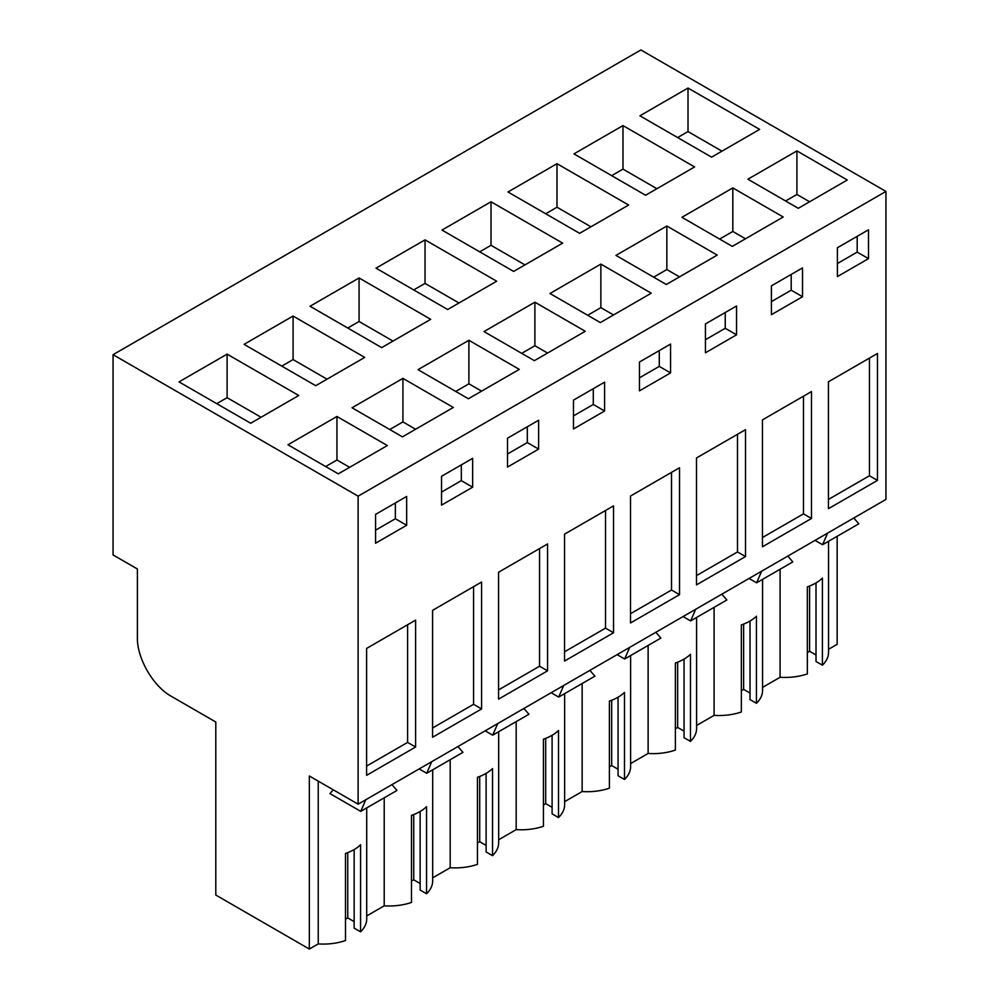 <?xml version="1.0" encoding="UTF-8"?>
<svg xmlns="http://www.w3.org/2000/svg" width="999" height="999" viewBox="0 0 999 999"><rect width="100%" height="100%" fill="white"/><g stroke="black" fill="none" stroke-linecap="round" stroke-linejoin="round"><path stroke-width="1.5" d="M113.062 554.944L137.387 568.98L137.387 637.549C136.913 658.216 153.184 686.388 171.316 696.315L215.796 722.002L215.796 895.042L309.34 949.05L309.34 775.998L358.117 804.17L358.117 496.166L113.062 354.682L113.062 554.944M113.062 354.682L640.883 49.95L885.938 191.433L885.938 499.438L358.117 804.17M828.546 649.288L837.15 644.318L837.15 536.313M358.117 496.166L885.938 191.433M868.506 258.641L868.506 229.795L837.399 247.752L837.399 276.598L868.506 258.641L857.192 252.11L857.192 236.326M877.459 353.484L877.459 480.394L828.446 508.691L828.446 381.78L877.459 353.484M679.52 594.667L679.52 467.757L630.506 496.053L630.506 622.964L679.52 594.667L671.515 590.034L630.506 613.711M639.46 362.025L639.46 390.871L670.566 372.914L670.566 344.068L639.46 362.025M613.548 632.754L613.548 505.856L564.535 534.153L564.535 661.051L613.548 632.754L605.531 628.134L564.535 651.798M573.488 400.124L573.488 428.958L604.595 411.001L604.595 382.167L573.488 400.124M811.475 518.481L811.475 391.583L762.462 419.88L762.462 546.778L811.475 518.481L803.471 513.861L762.462 537.524M802.522 296.728L802.522 267.894L771.415 285.851L771.415 314.685L802.522 296.728L791.208 290.197L791.208 274.413M745.504 429.67L745.504 556.568L696.49 584.865L696.49 457.967L745.504 429.67M736.55 334.827L736.55 305.981L705.444 323.938L705.444 352.784L736.55 334.827L725.237 328.296L725.237 312.512M441.533 505.144L472.639 487.187L472.639 458.341L441.533 476.298L441.533 505.144M481.593 708.94L432.579 737.237L432.579 610.339L481.593 582.042L481.593 708.94L473.576 704.307L432.579 727.984M507.517 467.057L538.611 449.1L538.611 420.254L507.517 438.211L507.517 467.057M547.564 670.841L498.563 699.138L498.563 572.24L547.564 543.943L547.564 670.841L539.56 666.221L498.563 689.897M406.655 525.274L406.655 496.441L375.562 514.398L375.562 543.231L406.655 525.274L395.354 518.743L395.354 502.972M415.609 747.027L415.609 620.129L366.608 648.426L366.608 775.324L415.609 747.027L407.604 742.407L366.608 766.071M796.915 150.911L747.901 179.208L798.288 208.304L847.289 180.007L796.915 150.911L796.915 194.455L809.59 201.773M711.575 157.155L759.64 129.395L688.011 88.037L639.934 115.797L711.575 157.155M600.861 264.098L549.962 293.494L600.349 322.577L651.248 293.194L600.861 264.098L600.861 307.642L613.548 314.96M513.636 271.428L562.649 243.132L491.021 201.773L442.008 230.07L513.636 271.428M534.89 302.197L483.991 331.581L534.378 360.664L585.264 331.281L534.89 302.197L534.89 345.729L547.564 353.047M447.664 309.515L496.678 281.219L425.037 239.86L376.024 268.157L447.664 309.515M732.816 187.924L681.917 217.307L732.304 246.391L783.204 217.008L732.816 187.924L732.816 231.456L745.504 238.773M622.976 125.587L573.963 153.883L645.591 195.242L694.605 166.945L622.976 125.587L622.976 169.118L611.663 175.649M666.845 226.011L717.22 255.095L666.333 284.49L615.946 255.394L666.845 226.011L666.845 269.543L653.646 277.16M556.992 163.686L507.979 191.983L579.62 233.329L628.621 205.032L556.992 163.686L556.992 207.218L545.679 213.749M364.722 357.405L293.082 316.046L244.068 344.343L315.709 385.701L364.722 357.405M402.934 378.384L453.321 407.467L402.422 436.85L352.035 407.767L402.934 378.384L402.934 421.915L389.735 429.533M430.694 319.318L359.066 277.959L310.052 306.256L381.68 347.615L430.694 319.318M468.906 340.284L519.293 369.38L468.394 398.763L418.007 369.667L468.906 340.284L468.906 383.816L455.719 391.433M336.95 416.471L287.949 444.767L338.324 473.851L387.337 445.554L336.95 416.471L336.95 460.002L349.638 467.32M227.11 354.133L179.033 381.893L250.674 423.251L298.738 395.492L227.11 354.133L227.11 397.677L216.746 403.658M432.679 769.829L432.679 880.893A43.456 25.087 180 0 1 426.561 893.743L426.561 806.68A43.456 25.087 180 0 1 411.476 815.384L411.476 902.447A43.456 25.087 180 0 1 384.215 905.818L366.708 915.933M366.708 807.916L366.708 918.993A43.456 25.087 180 0 1 360.577 931.83L354.158 928.133L354.158 849.55M345.492 919.205L347.752 917.906L354.158 921.602M360.577 931.83L360.577 844.767A43.456 25.087 180 0 1 345.492 853.471L345.492 940.546A43.456 25.087 180 0 1 318.231 943.918L309.34 949.05M828.546 541.283L828.546 652.347A43.456 25.087 180 0 1 822.414 665.197L816.008 661.488L816.008 582.917M807.342 652.559L809.59 651.261L816.008 654.957M822.414 665.197L822.414 578.121A43.456 25.087 180 0 1 807.342 586.838L807.342 673.9A43.456 25.087 180 0 1 780.082 677.272L762.574 687.374M762.574 579.37L762.574 690.434A43.456 25.087 180 0 1 756.443 703.284L750.024 699.587L750.024 621.003M741.358 690.659L743.618 689.347L750.024 693.056M756.443 703.284L756.443 616.221A43.456 25.087 180 0 1 741.358 624.924L741.358 711.987A43.456 25.087 180 0 1 714.098 715.359L696.59 725.474M696.59 617.457L696.59 728.533A43.456 25.087 180 0 1 690.459 741.383L684.053 737.674L684.053 659.103M675.386 728.746L677.634 727.447L684.053 731.143M690.459 741.383L690.459 654.308A43.456 25.087 180 0 1 675.386 663.011L675.386 750.087A43.456 25.087 180 0 1 648.126 753.458L630.619 763.561M630.619 655.556L630.619 766.62A43.456 25.087 180 0 1 624.487 779.47L618.069 775.761L618.069 697.19M609.402 766.832L611.663 765.534L618.069 769.23M624.487 779.47L624.487 692.407A43.456 25.087 180 0 1 609.402 701.111L609.402 788.174A43.456 25.087 180 0 1 582.142 791.545L564.635 801.66M564.635 693.643L564.635 804.719A43.456 25.087 180 0 1 558.503 817.557L552.097 813.86L552.097 735.276M543.431 804.932L545.679 803.621L552.097 807.329M558.503 817.557L558.503 730.494A43.456 25.087 180 0 1 543.431 739.198L543.431 826.273A43.456 25.087 180 0 1 516.171 829.632L498.663 839.747M498.663 731.73L498.663 842.806A43.456 25.087 180 0 1 492.532 855.656L486.113 851.947L486.113 773.376M477.447 843.019L479.707 841.72L486.113 845.416M492.532 855.656L492.532 768.581A43.456 25.087 180 0 1 477.447 777.297L477.447 864.36A43.456 25.087 180 0 1 450.187 867.731L432.679 877.834M420.142 811.463L420.142 890.034L426.561 893.743M411.476 881.106L413.736 879.807L420.142 883.516M318.231 943.918L318.231 781.143M384.215 905.818L384.215 797.814M431.755 761.663L426.71 773.276L462.949 752.347L457.917 746.553M450.187 759.715L450.187 867.731M497.727 723.563L492.694 735.177L528.933 714.26L523.888 708.466M516.171 721.628L516.171 829.632M563.711 685.476L558.666 697.09L594.904 676.161L589.872 670.366M582.142 683.541L582.142 791.545M629.682 647.377L624.65 659.003L660.888 638.074L655.844 632.28M648.126 645.441L648.126 753.458M695.666 609.29L690.621 620.903L726.86 599.987L721.827 594.18M714.098 607.355L714.098 715.359M761.638 571.203L756.593 582.817L792.844 561.888L787.799 556.093M780.082 569.255L780.082 677.272M827.609 533.104L822.577 544.73L858.815 523.801L853.783 518.006M365.771 799.749L360.739 811.363L329.945 793.593L333.241 789.809M360.739 811.363L396.978 790.446L391.933 784.64M837.399 263.536L857.192 252.11M877.459 480.394L869.442 475.761L828.446 499.438M869.442 358.117L869.442 475.761M671.515 472.39L671.515 590.034M670.566 372.914L659.265 366.383L659.265 350.599M639.46 377.809L659.265 366.383M605.531 510.477L605.531 628.134M604.595 411.001L593.281 404.47L593.281 388.698M573.488 415.896L593.281 404.47M803.471 396.203L803.471 513.861M771.415 301.623L791.208 290.197M745.504 556.568L737.487 551.947L696.49 575.624M737.487 434.29L737.487 551.947M705.444 339.722L725.237 328.296M472.639 487.187L461.326 480.656L461.326 464.872M441.533 492.082L461.326 480.656M473.576 586.663L473.576 704.307M538.611 449.1L527.31 442.569L527.31 426.785M507.517 453.996L527.31 442.569M539.56 548.576L539.56 666.221M375.562 530.182L395.354 518.743M407.604 624.75L407.604 742.407M785.601 200.974L796.915 194.455M688.011 88.037L688.011 131.581L677.634 137.562M721.94 151.161L688.011 131.581M587.674 315.259L600.861 307.642M491.021 201.773L491.021 245.304L479.707 251.835M524.95 264.897L491.021 245.304M521.69 353.346L534.89 345.729M425.037 239.86L425.037 283.404L413.736 289.922M458.966 302.984L425.037 283.404M719.617 239.073L732.816 231.456M656.905 188.711L622.976 169.118M679.52 276.873L666.845 269.543M590.921 226.798L556.992 207.218M293.082 316.046L293.082 359.578L281.78 366.109M327.01 379.17L293.082 359.578M415.609 429.233L402.934 421.915M359.066 277.959L359.066 321.491L347.752 328.022M392.994 341.084L359.066 321.491M481.593 391.146L468.906 383.816M325.649 466.533L336.95 460.002M261.039 417.257L227.11 397.677M347.752 917.906L347.752 852.646M809.59 651.261L809.59 586.001M743.618 689.347L743.618 624.088M677.634 727.447L677.634 662.187M611.663 765.534L611.663 700.274M545.679 803.621L545.679 738.373M479.707 841.72L479.707 776.46M413.736 879.807L413.736 814.547M426.71 773.276L419.168 768.918M492.694 735.177L485.152 730.831M558.666 697.09L551.123 692.732M624.65 659.003L617.107 654.645M690.621 620.903L683.079 616.558M756.593 582.817L749.063 578.458M822.577 544.73L815.034 540.372"/></g></svg>
